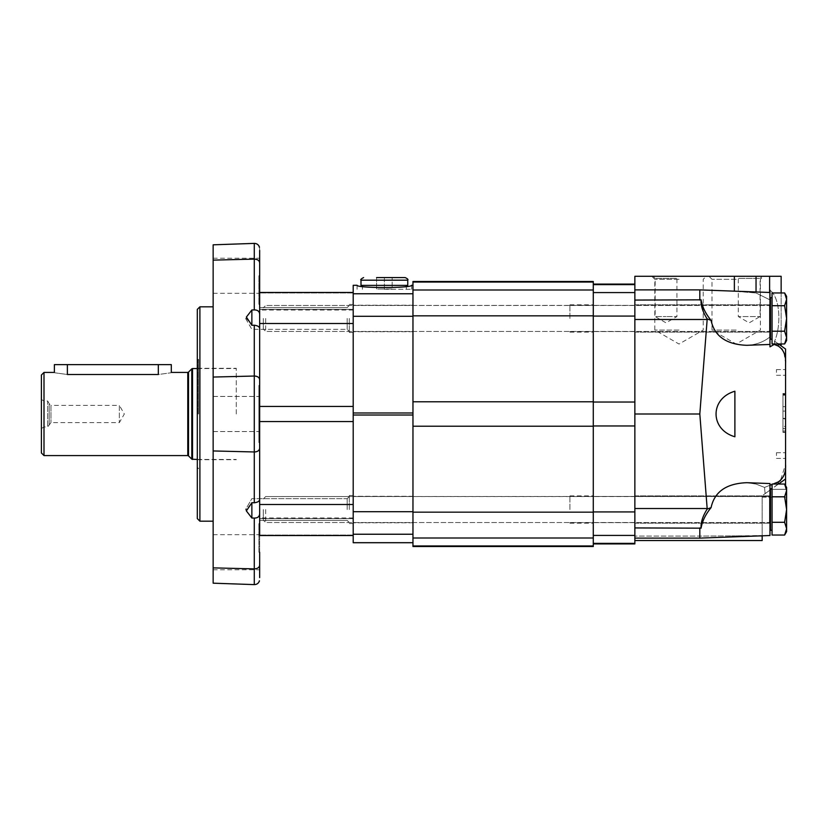 <?xml version="1.0" encoding="UTF-8"?>
<svg xmlns="http://www.w3.org/2000/svg" width="828" height="828" viewBox="0 0 828 828"><rect width="100%" height="100%" fill="white"/><g stroke="black" fill="none" stroke-linecap="round" stroke-linejoin="round"><path stroke-width="0.62" stroke-dasharray="4.14 3.1" d="M43.998 455.576L43.998 372.424M67.378 364.63L67.378 374.504C50.622 372.227 50.622 372.227 67.378 374.504L158.324 374.504C175.091 372.227 175.091 372.227 158.324 374.504L158.324 364.63L54.389 364.63M41.4 452.978L41.4 375.022M41.4 399.51L41.4 428.49L41.4 399.51L43.998 401.011L43.998 426.989L43.998 401.011L47.693 401.011L47.693 426.989L47.693 401.011L49.194 403.609L49.194 424.391L49.194 403.609L50.953 405.368L50.953 422.632L50.953 405.368L119.346 405.368L119.346 422.632L119.346 405.368L124.335 414L119.346 422.632L50.953 422.632L47.693 426.989L43.998 426.989L41.4 428.49M236.27 414L236.27 368.274L236.27 414M171.313 364.63L158.324 364.63M772.048 509.541L772.048 488.748L772.048 509.541M772.048 496.79L772.048 522.292L772.048 484.038L772.048 496.79L772.048 484.038L784.623 484.038L786.6 490.414L784.623 484.038L786.6 490.414L784.623 496.79L786.6 509.541L784.623 522.292L772.048 522.292L772.048 535.043L772.048 496.79L784.623 496.79L772.048 496.79L784.623 496.79L786.6 490.414L786.6 487.454L786.6 509.541L784.623 496.79L786.6 490.414L786.6 528.668L784.623 535.043L772.048 535.043L772.048 522.292L784.623 522.292L786.6 509.541L786.6 487.454L784.623 484.038M770.495 523.565L770.495 495.506L770.495 523.565L770.495 495.506L770.495 523.565L769.968 522.675M772.048 530.324L770.495 530.324L770.495 488.748L770.495 509.541L770.495 488.748L772.048 488.748M263.294 509.541L263.294 520.139L263.294 509.541M265.684 509.541L265.684 522.53L265.684 509.541M784.623 496.79L786.6 509.541L784.623 522.292L786.6 528.668L786.6 509.541L786.6 531.628L786.6 528.668L784.623 522.292L772.048 522.292M786.6 528.668L786.6 531.628L784.623 535.043M772.048 318.459L772.048 339.252L772.048 318.459M772.048 305.708L784.623 305.708L786.6 299.332L784.623 305.708L786.6 318.459L784.623 305.708L772.048 305.708L772.048 331.21L772.048 292.957L784.623 292.957L786.6 299.332L784.623 292.957L786.6 299.332L786.6 318.459L784.623 305.708L772.048 305.708L772.048 343.962L772.048 331.21L784.623 331.21L786.6 318.459L786.6 337.586L784.623 331.21L772.048 331.21L772.048 343.962L784.623 343.962L786.6 337.586L786.6 340.546L786.6 337.586L784.623 331.21L772.048 331.21M770.495 332.494L770.495 304.435L770.495 332.494L770.495 304.435L770.495 332.494L769.968 331.593M772.048 339.252L770.495 339.252L770.495 297.676L770.495 339.252L770.495 297.676L772.048 297.676M263.294 318.459L263.294 329.058L263.294 318.459M265.684 318.459L265.684 331.448L265.684 318.459M784.623 292.957L786.6 296.372L786.6 318.459L784.623 331.21L786.6 318.459L786.6 340.546L784.623 343.962M784.623 305.708L786.6 299.332L786.6 337.586M769.968 292.481L769.605 337.203C763.281 342.171 755.664 344.872 746.742 345.307C755.664 344.872 763.281 342.171 769.605 337.203L769.968 290.152L769.968 300.15L769.968 292.481L769.968 300.15L769.968 292.481L699.815 289.883L734.374 291.228L699.815 289.883L699.815 300.067L634.859 300.067L634.859 289.883L699.815 289.945L634.859 289.945L634.859 276.293L734.374 276.293L734.374 291.228L756.036 292.988L734.374 291.156M781.798 348.774L778.227 346.042L774.19 344.417L774.925 341.405L781.146 345.866L774.925 341.405L774.19 344.417L769.968 346.849L769.968 290.152C781.083 298.629 780.814 327.94 774.387 341.664C780.825 327.857 781.083 298.691 769.968 290.152M784.044 352.935L785.565 363.554L785.565 464.446L780.39 480.654M762.174 540.539L762.174 495.755L762.174 497.142L762.174 495.755L769.968 490.155L765.103 493.654L764.544 487.423L765.103 493.654L778.227 484.225L778.227 481.958L764.544 487.423L756.067 484.08L746.742 482.693L756.067 484.08L764.544 487.423L769.968 485.27M707.205 318.946L711.076 320.364C705.518 313.543 702.185 306.702 701.088 299.829C700.695 305.532 702.734 311.908 707.205 318.946L699.815 414L707.205 509.054L711.076 507.636C714.46 491.791 726.353 483.48 746.742 482.693L769.968 483.552L769.968 535.519L769.968 495.9L769.968 535.519L699.815 538.117L699.815 536.089L731.61 535.923L699.815 536.089L699.815 538.117L699.815 527.933L634.859 527.933L634.859 300.067M769.968 344.448L746.742 345.307C726.353 344.52 714.46 336.209 711.076 320.364M734.891 391.23L734.891 436.77C709.782 429.546 709.782 398.454 734.891 391.23L734.891 436.77L734.891 391.23M772.048 484.442L773.073 484.038M769.968 336.768L769.968 342.73L769.968 336.768M781.146 292.957L781.146 343.962M769.605 292.46L769.605 299.715L756.036 292.988L769.605 299.715L769.605 276.293L781.146 276.293L781.146 345.866M774.925 341.405L778.227 343.775L774.925 341.405M711.076 507.636C705.528 514.436 702.196 521.278 701.088 528.171C700.695 522.458 702.734 516.092 707.205 509.054M634.859 543.913L634.859 316.068L634.859 538.117L634.859 536.089L699.815 536.089L634.859 536.089L634.859 540.539L634.859 527.933M778.227 484.038L762.174 495.755L762.174 535.55L731.61 535.923L762.174 535.809M756.036 291.963L756.036 276.293L734.374 276.293M701.088 299.829L699.815 300.067M749.185 276.293L736.195 276.293L749.185 276.293M666.033 276.293L679.032 276.293L666.033 276.293M736.195 276.293L708.965 276.293L736.195 276.293L738.307 278.394L760.063 278.394L738.307 278.394L738.307 316.565L760.063 316.565L738.307 316.565L749.185 322.848L760.063 316.565L760.063 278.394L762.174 276.293M679.032 276.293L651.802 276.293L679.032 276.293L676.921 278.394L655.155 278.394L676.921 278.394L676.921 316.565L666.033 316.565L676.921 316.565L666.033 322.848L655.155 316.565L666.033 316.565L655.155 316.565L655.155 278.394L653.044 276.293M756.036 276.293L769.605 276.293M785.565 350.886L785.565 361.267L785.565 349.043L778.227 343.962M785.565 394.904L785.565 432.402L785.565 394.211L785.565 394.904L782.967 394.904L782.967 406.651L785.565 406.651L785.565 432.402L785.565 393.435L785.565 406.651L782.967 406.651L782.967 418.378L785.565 418.378L782.967 418.378L782.967 432.402L785.565 432.402L782.967 432.402L782.967 426.43L785.565 426.43M785.565 372.424L785.565 369.567L785.565 372.424M785.565 455.576L785.565 452.719L785.565 455.576M785.565 485.653L785.565 478.957M785.565 466.733L785.565 464.446M634.859 318.459L634.859 304.818L634.859 318.459M634.859 509.541L634.859 495.9L634.859 509.541M699.815 414L634.859 414M762.174 497.142L785.565 497.142L762.174 497.142M769.968 318.459L769.968 304.818L769.968 318.459M679.032 330.072L654.824 330.072L679.032 330.072M679.032 279.305L654.824 279.305L679.032 279.305M736.195 330.072L711.987 330.072L736.195 330.072M736.195 279.305L711.987 279.305L736.195 279.305M776.467 372.424L776.467 369.567L776.467 372.424M776.467 455.576L776.467 452.719L776.467 455.576M785.565 406.651L782.967 406.651L782.967 393.435L782.967 432.402L782.967 394.904M782.967 426.43L782.967 432.402L785.565 432.402M782.967 406.651L782.967 419.185L785.565 419.185M782.967 432.402L782.967 419.185M782.967 418.657L785.565 418.657M782.967 432.144L785.565 432.144M593.283 316.068L593.283 543.913L593.283 284.087L593.283 316.068L634.859 316.068L634.859 284.087L634.859 316.068M593.283 318.459L593.283 304.818L593.283 318.459M593.283 509.541L593.283 495.9L593.283 509.541M412.965 546.511L412.965 281.489M593.283 546.511L593.283 281.489M412.965 509.541L412.965 495.9L412.965 509.541M412.965 318.459L412.965 304.818L412.965 318.459M569.902 318.459L569.902 304.818L569.902 318.459M569.902 509.541L569.902 495.9L569.902 509.541M353.204 542.733L353.204 285.267M412.965 285.308L412.965 412.986L412.965 285.267L411.64 285.308C409.539 286.705 400.452 287.471 384.378 287.606C368.315 287.471 359.228 286.705 357.116 285.308L353.204 285.308M353.204 316.296L353.204 292.481L353.204 316.296L412.965 316.296M412.965 412.986L412.965 542.733L412.965 412.986L353.204 412.986M353.204 318.459L353.204 332.494L353.204 318.459M353.204 509.541L353.204 495.506L353.204 509.541M384.378 289.282L411.661 289.282L384.378 289.282M376.585 277.587L376.585 289.024L384.378 289.024L376.585 289.024L376.585 277.587L405.161 277.587M384.378 277.587L392.172 277.587L384.378 277.587L384.378 289.024L392.172 289.024L392.172 277.587L392.172 289.024L384.378 289.024L384.378 277.587M360.998 285.381L407.759 285.381M384.378 285.381L406.331 285.381L384.378 285.381M251.867 502.72L251.867 518.017L246.382 510.928L246.371 509.541L251.867 502.72L254.279 502.782C257.57 502.368 259.361 501.302 259.661 499.584L259.661 385.413L259.661 442.587L258.885 442.587L258.885 385.413L258.885 442.587L258.885 385.413L258.885 442.587L259.661 442.587M254.279 502.782L254.279 451.964L213.148 450.949L254.279 451.964A5.196 3.674 180 0 0 259.661 448.29L259.661 328.416C259.361 326.698 257.57 325.632 254.279 325.218L251.867 325.28L246.382 318.459L246.371 317.072L251.867 309.982L251.867 325.28M254.279 584.609L254.279 568.888L213.148 567.873L254.279 568.888A5.196 3.674 180 0 0 259.661 565.213L259.661 513.929C259.361 516.713 257.57 518.1 254.279 518.069L251.867 518.017M251.867 309.982L254.279 309.931C257.57 309.9 259.361 311.287 259.661 314.071L259.661 262.786A5.196 3.674 180 0 0 254.279 259.112L213.148 260.127L254.279 259.112C257.529 259.267 259.33 260.499 259.661 262.786L259.661 250.408C259.454 246.133 259.454 246.133 259.661 250.408M259.661 448.29C259.33 450.577 257.529 451.809 254.279 451.964L254.279 376.036L213.148 377.05L254.279 376.036A5.196 3.674 180 0 1 259.661 379.71L259.661 275.765M259.661 499.584L259.661 513.929M259.661 530.748L259.661 518.67L259.661 530.748M259.661 577.592L259.661 565.213C259.33 567.501 257.529 568.732 254.279 568.888L254.279 518.069M259.661 552.235L259.661 523.648L259.661 535.519L353.204 535.519L353.204 517.935L353.204 535.519M259.661 518.67L259.661 517.935L259.661 518.67L353.204 518.67L259.661 518.67M259.661 385.413L258.885 385.413L259.661 385.413L259.661 400.824L259.661 379.71C259.33 377.423 257.529 376.191 254.279 376.036L254.279 325.218M259.661 379.71L259.661 323.489L353.204 323.489L353.204 406.455L259.661 406.455L259.661 421.545L353.204 421.545L353.204 406.455L353.204 504.511L259.661 504.511M259.661 297.252L259.661 309.33L259.661 297.252M259.661 309.33L259.661 310.065L259.661 309.33L353.204 309.33L353.204 310.065L353.204 292.967L353.204 309.33L259.661 309.33M213.148 583.181L213.148 244.819M213.148 275.765L213.148 293.309L213.148 275.765M213.148 414L213.148 306.815L213.148 414M213.148 552.235L213.148 534.691L213.148 552.235M258.885 275.765L258.885 304.352L258.885 275.765M258.885 552.235L258.885 523.648L258.885 552.235M259.661 323.489L259.661 292.481L353.204 292.481M259.661 314.071L259.661 328.416M347.191 318.459L347.191 329.347L347.191 318.459M349.302 318.459L349.302 332.494L349.302 318.459M347.191 509.541L347.191 498.653L347.191 509.541M349.302 509.541L349.302 495.506L349.302 509.541M197.82 414L197.82 360.211L197.82 414M198.596 414L198.596 359.435L198.596 414M197.302 518.587L197.302 309.413M199.9 521.185L199.9 306.815M187.78 455.576L187.78 372.424M188.515 455.876L188.515 372.124M191.796 459.167L191.796 368.833M192.531 459.468L192.531 368.532M769.45 522.53L769.45 496.552L769.45 522.53L769.45 496.552L769.45 522.53L265.684 522.53L263.294 520.139L265.684 522.53L769.45 522.53M769.45 331.448L769.45 305.47L769.45 331.448L769.45 305.47L769.45 331.448L265.684 331.448L263.294 329.058L265.684 331.448L769.45 331.448M778.227 346.042L778.227 343.775M707.153 508.516L634.859 508.516M762.174 535.923L759.235 535.923M707.153 319.484L634.859 319.484M771.085 489.348L785.565 489.348L771.085 489.348M782.967 428.604L785.565 428.604L782.967 428.604M782.967 394.832L785.565 394.832M782.967 431.036L785.565 431.036M782.967 394.376L785.565 394.376M782.967 411.102L785.565 411.102M782.967 395.194L785.565 395.194M634.859 543.365L593.283 543.365M634.859 535.416L593.283 535.416M634.859 511.932L593.283 511.932M634.859 425.965L593.283 425.965M634.859 402.035L593.283 402.035M634.859 292.584L593.283 292.584M634.859 284.635L593.283 284.635M593.283 545.952L412.965 545.952M593.283 538.003L412.965 538.003M593.283 512.17L412.965 512.17M593.283 426.203L412.965 426.203M593.283 401.797L412.965 401.797M593.283 315.83L412.965 315.83M593.283 289.997L412.965 289.997M593.283 282.048L412.965 282.048M412.965 542.692L353.204 542.692M412.965 534.236L353.204 534.236M412.965 511.704L353.204 511.704M412.965 415.014L353.204 415.014M412.965 293.764L353.204 293.764M360.998 280.185L407.759 280.185M254.279 309.931L254.279 243.391M353.204 535.033L259.661 535.033L353.204 535.033M353.204 292.967L259.661 292.967L353.204 292.967M197.302 459.468L236.27 459.468M197.302 368.532L236.27 368.532M769.968 496.407L265.684 496.552L263.294 498.942L265.684 496.552L769.45 496.552L770.495 495.506M770.495 304.435L769.45 305.47L265.684 305.47L263.294 307.861L265.684 305.47L769.968 305.325M634.859 289.883L699.815 289.883M634.859 538.117L699.815 538.117M634.859 332.1L769.968 332.1L634.859 332.1M634.859 304.818L769.968 304.818L634.859 304.818M634.859 523.182L769.968 523.182L634.859 523.182M634.859 495.9L769.968 495.9L634.859 495.9M651.802 276.293L654.824 279.305L654.824 330.072L679.032 344.044L703.231 330.072L703.231 279.305L706.253 276.293M708.965 276.293L711.987 279.305L711.987 330.072L736.195 344.044L760.394 330.072L760.394 279.305L763.416 276.293M776.467 375.281L785.565 375.281L776.467 375.281M776.467 369.567L785.565 369.567L776.467 369.567M776.467 458.433L785.565 458.433L776.467 458.433M776.467 452.719L785.565 452.719L776.467 452.719M782.967 393.435L785.565 393.435M782.967 394.211L785.565 394.211M634.859 305.335L593.283 305.335L634.859 305.335M634.859 331.583L593.283 331.583L634.859 331.583M634.859 496.417L593.283 496.417L634.859 496.417M634.859 522.665L593.283 522.665L634.859 522.665M569.902 332.1L593.283 332.1M569.902 304.818L593.283 304.818M569.902 523.182L593.283 523.182M569.902 495.9L593.283 495.9M569.902 331.583L593.283 331.583M569.902 305.335L593.283 305.335M569.902 522.665L593.283 522.665M569.902 496.417L593.283 496.417M412.965 305.211L353.204 305.211L412.965 305.211M412.965 331.707L353.204 331.707L412.965 331.707M412.965 496.293L353.204 496.293L412.965 496.293M412.965 522.789L353.204 522.789L412.965 522.789M357.096 285.267L357.096 289.282M411.661 285.267L411.661 289.282M362.426 286.633L362.426 289.282M406.331 286.633L406.331 289.282M213.148 293.309L258.885 293.309M213.148 258.232L258.885 258.232M258.885 304.352L259.661 304.352M258.885 247.189L259.474 247.189M213.148 431.543L258.885 431.543L213.148 431.543M213.148 396.457L258.885 396.457L213.148 396.457M213.148 569.767L258.885 569.767M213.148 534.691L258.885 534.691M258.885 580.811L259.474 580.811M258.885 523.648L259.661 523.648M353.204 517.935L259.661 517.935M353.204 310.065L259.661 310.065M245.585 318.459L251.867 329.347L347.191 329.347L349.302 331.448L347.191 329.347L251.867 329.347L245.585 318.459L246.33 317.165L245.585 318.459M259.661 307.581L347.191 307.581L349.302 305.47L347.191 307.581L259.661 307.581M349.302 332.494L353.204 332.494L349.302 332.494M349.302 304.435L353.204 304.435L349.302 304.435M245.585 509.541L246.278 510.741L245.585 509.541L251.867 498.653L347.191 498.653L349.302 496.552L347.191 498.653L251.867 498.653L245.585 509.541M259.661 520.419L347.191 520.419L349.302 522.53L347.191 520.419L259.661 520.419M349.302 523.565L353.204 523.565L349.302 523.565M349.302 495.506L353.204 495.506L349.302 495.506M197.82 467.789L198.596 468.565L197.302 468.565M197.82 360.211L198.596 359.435L197.302 359.435M197.82 459.726L236.27 459.726M197.82 368.274L236.27 368.274"/><path stroke-width="1.24" d="M43.998 455.576L41.4 452.978L41.4 375.022L43.998 372.424L43.998 455.576L187.78 455.576L187.78 372.424L171.313 372.424L171.313 364.63L158.324 364.63L158.324 374.504C175.091 372.227 175.091 372.227 158.324 374.504L67.378 374.504C50.622 372.227 50.622 372.227 67.378 374.504L67.378 364.63L158.324 364.63M43.998 372.424L54.389 372.424L54.389 364.63L67.378 364.63M784.623 522.292L786.6 528.668L784.623 535.043L786.6 528.668L786.6 509.541L784.623 522.292L772.048 522.292L772.048 535.043L784.623 535.043L786.6 528.668L784.623 522.292M784.623 484.038L786.6 490.414L786.6 487.454L784.623 484.038L772.048 484.038L772.048 522.292M772.048 488.748L770.495 488.748L770.495 530.324L772.048 530.324M769.45 522.53L770.495 523.565M784.623 496.79L786.6 509.541L786.6 490.414L784.623 496.79L772.048 496.79M784.623 535.043L786.6 531.628L786.6 528.668M784.623 292.957L786.6 299.332L786.6 296.372L784.623 292.957L772.048 292.957L772.048 343.962L784.623 343.962L786.6 337.586L784.623 343.962L786.6 337.586L786.6 318.459L784.623 331.21L772.048 331.21M772.048 297.676L770.495 297.676L770.495 339.252L772.048 339.252M769.45 331.448L770.495 332.494M784.623 305.708L786.6 318.459L786.6 299.332L784.623 305.708L772.048 305.708M786.6 337.586L784.623 331.21L786.6 337.586L786.6 340.546L784.623 343.962M781.798 348.774L784.044 352.935M780.39 480.654L778.227 481.958C783.609 478.356 786.051 472.519 785.565 464.446L785.565 485.653M769.968 290.152L769.968 346.849L774.19 344.417L778.227 346.042C783.598 349.623 786.041 355.46 785.565 363.554L785.565 464.446M756.036 291.963L756.036 276.293L634.859 276.293L634.859 527.933L701.088 528.171C700.685 522.478 702.724 516.113 707.205 509.054L699.815 414L707.205 318.946L711.076 320.364C714.46 336.209 726.353 344.52 746.742 345.307L769.968 344.448M707.205 509.054L711.076 507.636C714.46 491.791 726.353 483.48 746.742 482.693L769.968 483.552L769.968 535.519L699.815 538.117L699.815 527.933L701.088 528.171C702.196 521.278 705.528 514.426 711.076 507.636M769.968 485.27L772.048 484.442M773.073 484.038L778.227 481.958L778.227 484.038M734.891 391.23C709.782 398.454 709.782 429.546 734.891 436.77L734.891 391.23M756.036 276.293L781.146 276.293L781.146 292.957M781.146 343.962L781.146 345.866M769.605 276.293L769.605 292.46M762.174 535.809L762.174 540.539L634.859 540.539M770.495 489.783L769.968 490.155L770.495 489.783M711.076 320.364C705.518 313.564 702.185 306.712 701.088 299.829C700.695 305.542 702.734 311.908 707.205 318.946M634.859 300.067L701.088 299.829M778.227 343.775L785.368 348.909M785.565 349.043L785.565 361.267M778.486 484.038L785.565 478.957L785.565 466.733M785.565 478.957L779.345 483.428M634.859 527.933L634.859 543.913L593.283 543.913M699.815 414L634.859 414M634.859 289.883L699.815 289.883L699.815 300.067M593.283 545.952L593.283 281.489L412.965 281.489L412.965 546.511L593.283 546.511L593.283 545.952L412.965 545.952M412.965 285.308L411.64 285.308C411.764 288.268 357.003 288.268 357.116 285.308L353.204 285.308L353.204 542.733L412.965 542.733M357.096 285.267L353.204 285.308M363.595 277.587C361.08 278.901 360.221 279.771 360.998 280.185L407.759 280.185C408.421 279.553 407.562 278.684 405.161 277.587L376.585 277.587M407.759 280.185L407.759 285.381L360.998 285.381L360.998 280.185M259.661 499.584C259.361 501.302 257.57 502.368 254.279 502.782L254.279 451.964L213.148 450.949L254.279 451.964A5.196 3.674 180 0 0 259.661 448.29C259.319 450.577 257.529 451.809 254.279 451.964L254.279 376.036L213.148 377.05L254.279 376.036L254.279 325.218C257.57 325.632 259.361 326.698 259.661 328.416M259.661 448.29L259.661 421.545L353.204 421.545L353.204 504.511L259.661 504.511L259.661 379.71A5.196 3.674 180 0 0 254.279 376.036C257.529 376.191 259.319 377.423 259.661 379.71L259.661 262.786A5.196 3.674 180 0 0 254.279 259.112L213.148 260.127L254.279 259.112C257.529 259.267 259.319 260.499 259.661 262.786L259.661 292.481L353.204 292.481M259.661 577.592C259.454 581.867 259.454 581.867 259.661 577.592C259.454 581.867 259.454 581.867 259.661 577.592L259.661 565.213A5.196 3.674 180 0 1 254.279 568.888L254.279 518.069C257.57 518.1 259.361 516.713 259.661 513.929M259.661 314.071C259.361 311.287 257.57 309.9 254.279 309.931L254.279 243.391L213.148 244.819L213.148 567.873L254.279 568.888L213.148 567.873L213.148 583.181L254.279 584.609L254.279 568.888C257.529 568.732 259.319 567.501 259.661 565.213L259.661 552.235M259.661 275.765L259.661 250.408C259.454 246.133 259.454 246.133 259.661 250.408M259.661 379.71L259.661 406.455L353.204 406.455L353.204 323.489L259.661 323.489M259.661 442.587L259.661 385.413M254.279 325.218L251.867 325.28L251.867 309.982L254.279 309.931M251.867 309.982L246.382 317.072L251.867 325.28M254.279 518.069L251.867 518.017L251.867 502.72L254.279 502.782M251.867 502.72L246.371 510.928L251.867 518.017M259.661 504.511L259.661 535.519L353.204 535.519M199.9 521.185L199.9 306.815L197.302 309.413L197.302 518.587L199.9 521.185L213.148 521.185M187.78 372.424L188.515 372.124L188.515 455.876L187.78 455.576M188.515 372.124L191.796 368.833L191.796 459.167L197.302 459.468M191.796 368.833L192.531 368.532L192.531 459.468M778.227 343.962L778.227 346.042M762.174 535.923L759.235 535.923M707.153 508.516L634.859 508.516M734.374 276.293L734.374 291.156M707.153 319.484L634.859 319.484M634.859 402.035L593.283 402.035M634.859 316.068L593.283 316.068M634.859 425.965L593.283 425.965M634.859 511.932L593.283 511.932M634.859 535.416L593.283 535.416M634.859 543.365L593.283 543.365M634.859 284.635L593.283 284.635M634.859 292.584L593.283 292.584M593.283 401.797L412.965 401.797M593.283 315.83L412.965 315.83M593.283 426.203L412.965 426.203M593.283 512.17L412.965 512.17M593.283 538.003L412.965 538.003M593.283 282.048L412.965 282.048M593.283 289.997L412.965 289.997M412.965 412.986L353.204 412.986M412.965 316.296L353.204 316.296M412.965 415.014L353.204 415.014M412.965 511.704L353.204 511.704M412.965 534.236L353.204 534.236M412.965 542.692L353.204 542.692M412.965 293.764L353.204 293.764M188.515 455.876L191.796 459.167M192.531 368.532L197.302 368.532M769.45 496.552L770.495 495.506M769.45 305.47L770.495 304.435M769.968 292.481L699.815 289.883M634.859 538.117L699.815 538.117M634.859 284.087L593.283 284.087M412.965 285.267L411.661 285.267M362.426 285.381L362.426 286.633M406.331 285.381L406.331 286.633M259.474 580.811C258.615 583.274 256.887 584.537 254.279 584.609M259.474 247.189C258.615 244.726 256.887 243.463 254.279 243.391M199.9 306.815L213.148 306.815"/></g></svg>
